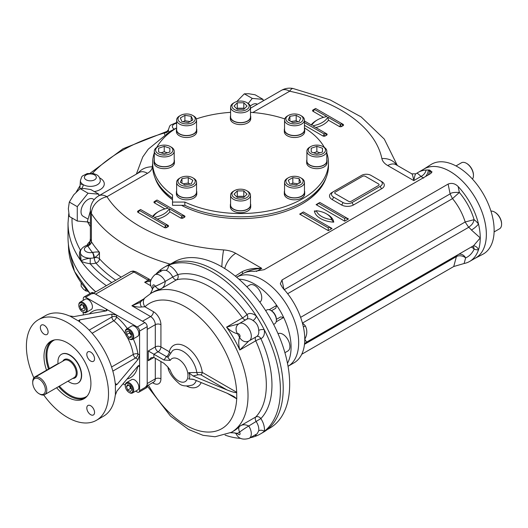 <?xml version="1.0" encoding="UTF-8"?>
<svg xmlns="http://www.w3.org/2000/svg" width="528" height="528" viewBox="0 0 528 528"><rect width="100%" height="100%" fill="white"/><g stroke="black" fill="none" stroke-linecap="round" stroke-linejoin="round"><path stroke-width="0.79" d="M57.988 363.964A2.653 1.531 120 0 0 56.932 364.201L34.881 376.933A2.653 1.531 120 0 0 33.059 379.625M39.758 394.106L39.059 393.703A8.956 5.174 60 0 1 32.723 382.727A8.956 5.174 60 0 1 39.059 379.071A8.956 5.174 60 0 1 45.388 390.04A8.956 5.174 60 0 1 39.059 393.703L39.758 394.106A9.953 5.749 60 0 0 44.735 394.601L74.177 377.599A9.953 5.749 60 0 0 74.177 366.109A9.953 5.749 60 0 0 64.225 360.36L34.782 377.362A9.953 5.749 60 0 1 44.735 383.104A9.953 5.749 60 0 1 44.735 394.601M32.723 382.727L32.723 381.916A9.953 5.749 60 0 1 34.782 377.362M58.06 363.924A16.586 9.577 60 0 1 61.38 354.347A16.586 9.577 60 0 1 77.966 363.924A16.586 9.577 60 0 1 77.966 383.077A16.586 9.577 60 0 1 69.67 382.252A16.586 9.577 60 0 1 68.013 381.163M43.732 394.984A58.06 33.521 -120 0 0 96.485 420.275L103.521 416.209A58.06 33.521 -120 0 0 115.223 395.399L116.985 391.004L138.052 365.93L139.135 365.435L139.583 366.815L139.583 331.056A3.32 1.914 -120 0 0 137.234 326.99L116.589 315.071L111.903 314.134L79.655 319.843L79.655 321.875L78.685 320.588L79.655 319.843M135.696 391.123L137.234 392.007A3.32 1.914 -120 0 0 138.897 392.172L146.52 387.77A3.32 1.914 -120 0 0 147.206 386.252L147.206 326.654A3.32 1.914 -120 0 0 144.863 322.588L93.251 292.796A3.32 1.914 -120 0 0 91.588 292.631L83.965 297.033A3.32 1.914 -120 0 0 83.279 298.551L83.279 300.326M127.288 328.548A38.155 22.031 -120 0 0 116.589 317.005L116.589 315.071L85.622 297.198A3.32 1.914 -120 0 0 83.965 297.033M138.897 392.172A3.32 1.914 -120 0 0 139.583 390.654L139.583 366.815L138.052 365.93M44.233 325.294A5.471 3.161 -120 0 0 41.494 325.024A5.471 3.161 -120 0 0 40.359 327.532A5.471 3.161 -120 0 0 42.748 333.036A5.471 3.161 -120 0 0 46.966 334.508A5.471 3.161 -120 0 0 47.804 330.119A5.471 3.161 -120 0 0 44.233 325.294M94.552 358.816A5.471 3.161 -120 0 0 92.162 353.305A5.471 3.161 -120 0 0 87.945 351.839A5.471 3.161 -120 0 0 86.81 354.347A5.471 3.161 -120 0 0 89.199 359.858A5.471 3.161 -120 0 0 93.416 361.324A5.471 3.161 -120 0 0 94.552 358.816M90.677 414.685A5.471 3.161 -120 0 0 93.416 414.955A5.471 3.161 -120 0 0 93.416 408.632A5.471 3.161 -120 0 0 87.945 405.478A5.471 3.161 -120 0 0 86.81 407.979A5.471 3.161 -120 0 0 90.677 414.685M61.499 354.275A16.586 9.577 60 0 1 74.329 358.565A16.586 9.577 60 0 1 81.649 375.342A16.586 9.577 60 0 1 78.091 383.005M46.543 370.201A33.178 19.153 60 0 1 50.866 341.26A33.178 19.153 60 0 1 84.044 360.413A33.178 19.153 60 0 1 84.044 398.726A33.178 19.153 60 0 1 67.452 397.082A33.178 19.153 60 0 1 56.608 387.743M96.485 420.275A58.06 33.521 -120 0 0 96.485 353.232A58.06 33.521 -120 0 0 38.425 319.711A58.06 33.521 -120 0 0 26.4 346.289A58.06 33.521 -120 0 0 33.865 377.863M112.834 371.118L135.564 357.991A3.32 1.914 120 0 0 137.914 353.932L139.583 354.895L138.052 359.429L116.985 384.496L115.856 384.971L115.223 383.48A58.06 33.521 -120 0 0 79.655 321.875M115.401 394.607L115.401 384.252M123.031 383.803L125.275 385.103M83.279 312.358L83.279 314.952M106.267 310.886L106.267 309.118L107.243 310.193L106.267 310.886L74.026 316.589L69.333 315.916A58.06 33.521 -120 0 0 45.461 315.645L38.425 319.711M79.075 321.334L70.105 316.16M265.663 310.629L266.779 309.982A7.96 4.6 60 0 1 270.758 310.378L270.758 310.378A7.96 4.6 60 0 1 276.388 320.133A7.96 4.6 60 0 1 274.738 323.776L273.623 324.423M271.511 310.814L270.758 310.378L271.511 310.814A6.904 3.986 60 0 1 276.388 319.262L276.388 320.133M129.023 331.241L131.373 334.158L131.373 337.286L129.023 337.498L126.68 334.58L126.68 331.452L129.023 331.241M131.373 335.287L129.492 332.95L129.492 331.822M129.492 332.95L126.68 334.58M131.373 336.138L129.023 337.498M129.023 338.778L129.492 339.049A5.973 3.445 -120 0 0 132.482 339.346A5.973 3.445 -120 0 0 133.393 334.561A5.973 3.445 -120 0 0 129.492 329.294A5.973 3.445 -120 0 0 126.509 329.003A5.973 3.445 -120 0 0 125.268 331.736L125.268 332.277A5.306 3.062 -120 0 0 129.023 338.778A5.306 3.062 -120 0 0 132.779 336.613A5.306 3.062 -120 0 0 129.023 330.112A5.306 3.062 -120 0 0 125.268 332.277M132.482 339.346L137.643 336.362A5.973 3.445 -120 0 0 137.643 329.465A5.973 3.445 -120 0 0 131.67 326.02L126.509 329.003M131.802 389.677L130.442 391.604L127.736 390.04L126.383 386.549L127.736 384.622L130.442 386.186L131.802 389.677M131.525 388.984L130.548 388.417L129.466 385.625M128.726 385.196L126.383 386.549M130.548 388.417L127.736 390.04M129.023 392.41L129.492 392.68A5.973 3.445 -120 0 0 132.482 392.977A5.973 3.445 -120 0 0 133.716 390.245A5.973 3.445 -120 0 0 131.109 384.232A5.973 3.445 -120 0 0 126.509 382.635A5.973 3.445 -120 0 0 125.268 385.367L125.268 385.909A5.306 3.062 -120 0 0 129.023 392.41A5.306 3.062 -120 0 0 132.779 390.245A5.306 3.062 -120 0 0 129.023 383.744A5.306 3.062 -120 0 0 125.268 385.909M132.482 392.977L137.643 390.001A5.973 3.445 -120 0 0 137.643 383.104A5.973 3.445 -120 0 0 131.67 379.652L126.509 382.635M79.801 306.022L81.154 304.095L83.866 305.659L85.219 309.151L83.866 311.078L81.154 309.514L79.801 306.022L82.15 304.669M84.949 308.458L83.972 307.89L82.889 305.098M83.972 307.89L81.154 309.514M82.579 311.962L83.048 312.233A5.973 3.445 -120 0 0 86.031 312.53A5.973 3.445 -120 0 0 87.265 309.791A5.973 3.445 -120 0 0 84.658 303.785A5.973 3.445 -120 0 0 80.058 302.181A5.973 3.445 -120 0 0 78.824 304.92L78.824 305.461A5.306 3.062 -120 0 0 82.579 311.962A5.306 3.062 -120 0 0 86.328 309.791A5.306 3.062 -120 0 0 82.579 303.29A5.306 3.062 -120 0 0 78.824 305.461M86.031 312.53L91.192 309.547A5.973 3.445 -120 0 0 92.426 306.814A5.973 3.445 -120 0 0 89.819 300.802A5.973 3.445 -120 0 0 85.219 299.204L80.058 302.181M193.525 379.427L188.674 378.965L193.057 379.236L227.007 393.182L233.904 396.488L236.689 398.765A1.993 1.148 120 0 0 236.676 398.554M196.271 380.556A19.892 11.484 60 0 1 192.482 385.024C186.061 386.687 181.434 386.054 178.616 383.123C172.174 377.52 168.59 372.141 167.864 367L163.937 363.271L153.892 357.469L148.262 360.716L151.081 357.746L153.892 357.469L153.892 354.215L158.116 351.78L166.465 356.605L163.937 360.017L148.262 350.968L155.298 346.903A3.98 2.297 180 0 1 160.928 346.903L169.283 351.727A23.866 13.781 60 0 1 186.344 346.982A23.866 13.781 60 0 1 202.264 372.392A1.993 1.148 -60 0 1 200.858 374.827L198.106 374.768L193.057 375.982L188.674 372.643L202.264 372.392L236.689 392.264A1.993 1.148 -60 0 1 236.676 392.495C235.534 392.891 232.313 392.04 227.007 389.928L193.057 375.982M168.016 367.237L170.207 370.135L168.043 367.534M198.106 374.768A1.993 1.076 -116.9 0 1 196.819 372.59A19.892 11.484 60 0 0 186.859 354.182A19.892 11.484 60 0 0 172.603 350.605L167.864 357.423L170.207 360.386A13.273 7.663 60 0 1 184.477 365.072A13.273 7.663 60 0 1 184.477 381.935A13.273 7.663 60 0 1 170.207 370.135M163.937 360.017L170.207 360.386M147.206 385.909L170.478 416.084L188.668 429.521L203.049 435.323L215.068 436.762L231.396 432.32A80.289 46.358 60 0 0 231.396 339.61A80.289 46.358 60 0 0 151.107 293.251L145.094 297.726A7.96 6.442 46.8 0 0 145.094 297.726A7.96 6.442 46.8 0 0 144.923 306.781A72.329 41.758 60 0 1 200.62 318.239A72.329 41.758 60 0 1 236.689 392.264L236.768 398.812M188.674 372.643C190.172 375.368 190.172 377.474 188.674 378.965M140.864 301.792A7.96 3.485 46.5 0 0 140.844 301.805L140.844 301.805A7.96 3.485 46.5 0 0 141.517 306.979C139.247 307.322 136.039 306.92 131.901 305.758L143.992 298.775M160.928 324.694A3.98 2.297 0 0 0 155.298 324.694L155.298 346.903A3.98 2.297 60 0 0 158.116 351.78A3.98 2.297 120 0 0 160.928 346.903L160.928 324.694A10.619 6.131 60 0 0 153.424 311.685L144.923 306.781L141.517 306.979M145.101 297.726L139.854 302.518L131.901 305.758L150.605 316.562A6.633 3.828 60 0 1 155.298 324.694L147.206 329.366L147.206 383.539L155.298 378.866L155.298 358.281M151.107 293.251L153.457 291.898A80.289 46.358 60 0 1 160.611 289.034C163.449 287.767 164.993 285.219 165.251 281.384A7.96 0.614 153.1 0 1 155.278 286.275C157.443 288.803 159.225 289.72 160.611 289.034L176.563 279.82A80.289 46.358 60 0 1 242.543 317.915A3.98 2.297 60 0 0 245.777 319.81M150.368 293.693L152.335 289.859L152.262 288.512A7.96 0.62 -33.2 0 1 152.255 288.506A7.96 0.62 -33.2 0 1 153.292 287.404A11.946 6.897 60 0 1 153.298 287.417L150.671 293.509M165.251 281.384A3.98 2.297 60 0 1 165.244 281.378A7.96 0.62 153.2 0 1 155.272 286.255A11.946 6.897 60 0 0 155.278 286.275A84.269 48.655 60 0 0 153.298 287.417A7.96 0.614 -33.1 0 0 152.262 288.512C149.087 284.051 149.945 279.477 154.843 274.791A9.953 5.749 60 0 1 165.244 281.378L172.755 277.042A3.98 2.297 -120 0 0 176.563 279.82A3.98 3.208 -103.9 0 0 177.745 274.606A84.269 48.655 60 0 1 246.992 314.589A13.933 8.045 60 0 1 256.324 316.008A96.215 55.552 60 0 1 264.297 329.822A96.215 55.552 60 0 1 264.297 431.33A96.215 55.552 60 0 1 260.476 433.917A96.215 55.552 60 0 1 256.324 435.937A96.215 55.552 60 0 1 250.298 437.712M230.644 432.742L234.795 432.901L236.075 433.686C238.359 438.669 242.748 440.213 249.249 438.313A9.953 5.749 60 0 0 248.747 426.01C245.296 424.307 242.319 424.373 239.804 426.202C238.511 427.06 238.418 429.053 239.527 432.194A11.946 6.897 60 0 0 239.54 432.208A7.96 0.62 146.8 0 1 248.747 426.01A3.98 2.297 60 0 1 248.747 426.004A7.96 0.614 146.9 0 0 239.527 432.194A84.269 48.655 60 0 1 237.547 433.336A11.946 6.897 60 0 1 237.554 433.356A7.96 0.62 -26.8 0 1 236.082 433.693A7.96 0.62 -26.8 0 0 236.082 433.693A7.96 0.614 -26.9 0 0 237.547 433.336L230.96 432.564M238.841 323.869L226.591 327.122C230.135 330.66 233.785 332.878 237.547 333.769A11.946 6.897 60 0 0 237.554 333.762A7.96 6.475 50.5 0 1 238.128 324.364A7.96 6.475 50.7 0 0 237.547 333.769A84.269 48.655 60 0 1 239.527 337.201A11.946 6.897 60 0 1 239.54 337.194A7.96 6.475 -110.5 0 0 247.962 341.398A7.96 6.475 -110.7 0 1 239.527 337.201C238.418 340.903 238.511 345.173 239.804 350.011L255.757 340.804A80.289 46.358 60 0 1 255.757 416.988A3.98 2.297 60 0 0 256.258 421.674A9.953 5.749 60 0 1 258.707 430.789L257.215 433.719L249.249 438.313M248.747 341.029L239.804 350.011A80.289 46.358 60 0 0 226.591 327.122L242.543 317.915A3.98 0.535 -35.5 0 0 246.992 314.589A3.98 3.234 -129.5 0 1 246.748 319.249M255.796 434.537A3.98 2.666 -69.6 0 1 256.324 435.937A13.933 8.045 60 0 1 254.694 435.171M154.843 274.791L162.802 270.197L166.089 270.369A3.98 2.666 110.4 0 0 168.412 265.254A96.215 55.552 60 0 1 256.324 316.008A3.98 1.861 -51.9 0 1 253.011 320.549C256.615 322.859 258.509 326.146 258.707 330.416A3.98 1.861 171.9 0 1 264.297 329.822A13.933 8.045 60 0 1 260.865 338.613A84.269 48.655 60 0 1 260.865 418.579A13.933 8.045 60 0 1 264.297 431.33A3.98 2.666 9.6 0 0 258.707 430.789M155.885 274.19A96.215 55.552 60 0 1 160.439 269.861A96.215 55.552 60 0 1 164.261 267.274A96.215 55.552 60 0 1 168.412 265.254A13.933 8.045 60 0 1 177.745 274.606L172.755 277.042A9.953 5.749 60 0 0 166.089 270.369M160.288 271.649A13.933 8.045 60 0 1 160.439 269.861A3.98 2.666 -170.4 0 1 161.39 271.016M150.995 285.905L144.665 282.249L150.566 281.081M240.563 438.365A96.215 55.552 60 0 1 225.08 435.112M144.665 282.249L148.183 280.216C149.53 279.2 149.371 279.107 147.715 279.952M153.424 311.685A3.98 2.297 -60 0 1 150.605 316.562L142.514 321.235L95.594 294.149A6.633 3.828 -120 0 0 92.275 293.819M145.834 386.582A6.633 3.828 -120 0 0 147.206 383.539M164.261 267.274L167.072 265.643A96.215 55.552 60 0 1 263.287 321.196A96.215 55.552 60 0 1 263.287 432.293L260.476 433.917M287.483 363.271A51.427 29.693 -120 0 0 283.668 317.473L280.685 316.899L276.705 319.196A50.127 28.941 -120 0 0 276.349 318.496M276.17 321.803L283.668 317.473A51.427 29.693 -120 0 0 276.705 305.402L275.708 308.279L271.412 310.754M288.044 366.28A51.427 29.693 -120 0 0 288.024 306.913A51.427 29.693 -120 0 0 236.617 277.213A51.427 29.693 -120 0 1 288.024 306.913A51.427 29.693 -120 0 1 288.044 366.28M269.207 309.731L276.705 305.402A51.427 29.693 -120 0 0 238.946 279.206M280.685 316.899L276.705 319.196M267.115 429.7L269.808 428.149A95.885 55.361 -120 0 0 284.506 351.311A95.885 55.361 -120 0 0 221.866 266.818A95.885 55.361 -120 0 0 173.93 262.073L171.23 263.63M90.374 210.982L87.351 221.595L90.374 226.651M90.374 223.337L87.351 221.595M335.326 193.664L348.46 201.247A1.993 1.148 0 0 0 351.278 201.247L378.49 185.533A1.993 1.148 0 0 0 378.49 183.909L365.356 176.326A1.993 1.148 0 0 0 362.538 176.326L335.326 192.04A1.993 1.148 0 0 0 335.326 193.664M300.604 184.78A8.626 4.983 180 0 1 288.407 184.78A8.626 4.983 180 0 1 288.407 177.731A8.626 4.983 180 0 1 300.604 177.731A8.626 4.983 180 0 1 300.604 184.78M300.604 177.731L301.541 178.273A9.953 5.749 180 0 1 304.458 182.338A9.953 5.749 180 0 1 301.541 186.404A9.953 5.749 180 0 1 290.697 187.651A9.953 5.749 180 0 1 284.552 182.338A9.953 5.749 180 0 1 287.47 178.273L288.407 177.731M291.007 184.087L292.822 183.044L297.997 183.843M299.112 183.203L299.112 178.596L300.795 182.226L296.188 184.886L289.898 183.916L288.215 180.286L292.822 177.626L299.112 178.596M292.822 183.044L292.822 177.626M304.458 182.338L304.458 192.093A9.953 5.749 180 0 1 301.541 196.152A9.953 5.749 180 0 1 290.697 197.399A9.953 5.749 180 0 1 284.552 192.093L284.552 182.338M240.55 199.142A8.626 4.983 180 0 1 232.577 196.066A8.626 4.983 180 0 1 234.445 190.641A8.626 4.983 180 0 1 246.649 190.641A8.626 4.983 180 0 1 248.516 196.066A8.626 4.983 180 0 1 240.55 199.142M246.649 190.641L247.586 191.182A9.953 5.749 180 0 1 250.503 195.241A9.953 5.749 180 0 1 240.55 200.99A9.953 5.749 180 0 1 230.591 195.241A9.953 5.749 180 0 1 233.508 191.182L234.445 190.641M236.742 196.871L237.29 196.324L243.804 196.324L244.352 196.871M243.804 190.905L247.058 194.159L243.804 197.413L237.29 197.413L234.036 194.159L237.29 190.905L243.804 190.905L243.804 196.324M237.29 196.324L237.29 190.905M250.503 195.241L250.503 204.996A9.953 5.749 180 0 1 240.55 210.745A9.953 5.749 180 0 1 230.591 204.996L230.591 195.241M180.49 184.78A8.626 4.983 180 0 1 180.49 177.731A8.626 4.983 180 0 1 192.687 177.731A8.626 4.983 180 0 1 192.687 184.78A8.626 4.983 180 0 1 180.49 184.78M192.687 177.731L193.624 178.273A9.953 5.749 180 0 1 196.541 182.338A9.953 5.749 180 0 1 190.397 187.651A9.953 5.749 180 0 1 179.553 186.404A9.953 5.749 180 0 1 176.636 182.338A9.953 5.749 180 0 1 179.553 178.273L180.49 177.731M183.097 183.843L188.272 183.044L190.087 184.087M192.878 180.286L191.195 183.916L184.906 184.886L180.299 182.226L181.982 178.596L188.272 177.626L192.878 180.286M188.272 183.044L188.272 177.626M181.982 183.203L181.982 178.596M196.541 182.338L196.541 192.093A9.953 5.749 180 0 1 190.397 197.399A9.953 5.749 180 0 1 179.553 196.152A9.953 5.749 180 0 1 176.636 192.093L176.636 182.338M155.615 150.104A8.626 4.983 180 0 1 158.143 146.579A8.626 4.983 180 0 1 170.339 146.579A8.626 4.983 180 0 1 167.541 154.704A8.626 4.983 180 0 1 155.615 150.104M170.339 146.579L171.277 147.121A9.953 5.749 180 0 1 174.194 151.186A9.953 5.749 180 0 1 164.241 156.935A9.953 5.749 180 0 1 154.288 151.186A9.953 5.749 180 0 1 157.199 147.121L158.143 146.579M161.086 152.81L164.241 151.76L167.396 152.81M169.877 151.985L164.241 153.866L158.598 151.985L158.598 148.223L164.241 146.342L169.877 148.223L169.877 151.985L169.877 148.223M164.241 151.76L164.241 146.342M158.598 151.985L158.598 148.223M154.288 151.186L154.288 160.941A9.953 5.749 180 0 0 164.241 166.683A9.953 5.749 180 0 0 174.194 160.941L174.194 151.186M240.55 101.066A8.626 4.983 180 0 1 246.649 102.524A8.626 4.983 180 0 1 246.649 109.567A8.626 4.983 180 0 1 234.445 109.567A8.626 4.983 180 0 1 234.445 102.524A8.626 4.983 180 0 1 240.55 101.066M246.649 102.524L247.586 103.066A9.953 5.749 180 0 1 250.503 107.131A9.953 5.749 180 0 1 240.55 112.88A9.953 5.749 180 0 1 230.591 107.131A9.953 5.749 180 0 1 233.508 103.066L234.445 102.524M236.742 108.755L237.29 108.207L243.804 108.207L244.352 108.755M237.29 109.303L234.036 106.049L237.29 102.788L243.804 102.788L247.058 106.049L243.804 109.303L237.29 109.303M243.804 108.207L243.804 102.788M237.29 108.207L237.29 102.788M250.503 107.131L250.503 116.886A9.953 5.749 180 0 1 240.55 122.628A9.953 5.749 180 0 1 230.591 116.886L230.591 107.131M325.479 150.104A8.626 4.983 180 0 1 313.553 154.704A8.626 4.983 180 0 1 310.754 146.579A8.626 4.983 180 0 1 322.958 146.579A8.626 4.983 180 0 1 325.479 150.104M322.958 146.579L323.895 147.121A9.953 5.749 180 0 1 326.806 151.186A9.953 5.749 180 0 1 316.853 156.935A9.953 5.749 180 0 1 306.9 151.186A9.953 5.749 180 0 1 309.817 147.121L310.754 146.579M313.705 152.81L316.853 151.76L320.008 152.81M316.853 151.76L316.853 146.342L322.496 148.223L322.496 151.985L316.853 153.866L311.216 151.985L311.216 148.223L316.853 146.342M311.216 151.985L311.216 148.223M322.496 151.985L322.496 148.223M326.806 151.186L326.806 160.941A9.953 5.749 180 0 1 316.853 166.683A9.953 5.749 180 0 1 306.9 160.941L306.9 151.186M301.541 115.969L300.604 115.427A8.626 4.983 180 0 1 300.604 122.47A8.626 4.983 180 0 1 288.407 122.47A8.626 4.983 180 0 1 288.407 115.427A8.626 4.983 180 0 1 300.604 115.427L301.541 115.969A9.953 5.749 180 0 1 304.458 120.034A9.953 5.749 180 0 1 294.505 125.783A9.953 5.749 180 0 1 284.552 120.034A9.953 5.749 180 0 1 287.47 115.969L288.407 115.427M291.007 121.539L296.188 120.734L297.997 121.783M289.898 120.899L289.898 116.292L296.188 115.322L300.795 117.975L299.112 121.612L292.822 122.582L288.215 119.922L289.898 116.292M296.188 120.734L296.188 115.322M304.458 120.034L304.458 129.789A9.953 5.749 180 0 1 298.313 135.095A9.953 5.749 180 0 1 287.47 133.848A9.953 5.749 180 0 1 284.552 129.789L284.552 120.034M179.553 115.969L180.49 115.427A8.626 4.983 180 0 1 192.687 115.427A8.626 4.983 180 0 1 192.687 122.47A8.626 4.983 180 0 1 180.49 122.47A8.626 4.983 180 0 1 180.49 115.427L179.553 115.969A9.953 5.749 180 0 0 176.636 120.034L176.636 129.789A9.953 5.749 180 0 0 182.78 135.095A9.953 5.749 180 0 0 193.624 133.848A9.953 5.749 180 0 0 196.541 129.789L196.541 120.034A9.953 5.749 180 0 1 186.589 125.783A9.953 5.749 180 0 1 176.636 120.034M192.687 115.427L193.624 115.969A9.953 5.749 180 0 1 196.541 120.034M183.097 121.783L184.906 120.734L190.087 121.539M188.272 122.582L181.982 121.612L180.299 117.975L184.906 115.322L191.195 116.292L192.878 119.922L188.272 122.582M191.195 120.899L191.195 116.292M184.906 120.734L184.906 115.322M278.038 333.696A9.953 5.749 60 0 1 285.655 336.554A9.953 5.749 60 0 1 289.905 346.467A9.953 5.749 60 0 1 287.839 351.021L284.915 352.711M246.807 286.711L249.737 285.021A9.953 5.749 60 0 1 254.714 285.516A9.953 5.749 60 0 1 261.175 294.149A9.953 5.749 60 0 1 259.835 302.168M472.448 179.078A9.953 5.749 -120 0 0 473.451 175.481L473.451 174.94A9.293 5.366 -120 0 0 466.877 163.561L466.409 163.291A9.953 5.749 -120 0 0 461.432 162.796L456.001 165.931M473.451 175.481A9.953 5.749 -120 0 0 466.409 163.291M494.109 231.931L499.541 228.796A9.953 5.749 -120 0 0 501.6 224.242L501.6 223.7A9.293 5.366 -120 0 0 495.033 212.322L494.564 212.051A9.953 5.749 -120 0 0 490.948 211.121M501.6 224.242A9.953 5.749 -120 0 0 494.564 212.051M176.636 190.846A10.184 5.881 -0 0 0 176.405 192.093L176.405 193.934A10.184 5.881 -0 0 0 186.589 199.815A10.184 5.881 -0 0 0 196.772 193.934L196.772 192.093A10.184 5.881 -0 0 0 196.541 190.846M176.405 192.093A10.184 5.881 -0 0 0 186.589 197.974A10.184 5.881 -0 0 0 196.772 192.093M284.552 128.535A10.184 5.881 0 0 0 284.321 129.789L284.321 131.63A10.184 5.881 0 0 0 294.505 137.511A10.184 5.881 0 0 0 304.689 131.63L304.689 129.789A10.184 5.881 0 0 0 304.458 128.535M284.321 129.789A10.184 5.881 0 0 0 294.505 135.67A10.184 5.881 0 0 0 304.689 129.789M306.9 159.694A10.184 5.881 0 0 0 306.669 160.941L306.669 162.782A10.184 5.881 0 0 0 309.652 166.94A10.184 5.881 0 0 0 320.753 168.214A10.184 5.881 0 0 0 327.043 162.782L327.043 160.941A10.184 5.881 0 0 0 326.806 159.694M306.669 160.941A10.184 5.881 0 0 0 309.652 165.099A10.184 5.881 0 0 0 320.753 166.373A10.184 5.881 0 0 0 327.043 160.941M230.591 203.749A10.184 5.881 -0 0 0 230.36 204.996L230.36 206.837A10.184 5.881 -0 0 0 240.55 212.718A10.184 5.881 -0 0 0 250.734 206.837L250.734 204.996A10.184 5.881 -0 0 0 250.503 203.749M230.36 204.996A10.184 5.881 -0 0 0 240.55 210.877A10.184 5.881 -0 0 0 250.734 204.996M284.552 190.846A10.184 5.881 0 0 0 284.321 192.093L284.321 193.934A10.184 5.881 0 0 0 294.505 199.815A10.184 5.881 0 0 0 304.689 193.934L304.689 192.093A10.184 5.881 0 0 0 304.458 190.846M284.321 192.093A10.184 5.881 0 0 0 294.505 197.974A10.184 5.881 0 0 0 304.689 192.093M154.288 159.694A10.184 5.881 -0 0 0 154.051 160.941L154.051 162.782A10.184 5.881 -0 0 0 164.241 168.663A10.184 5.881 -0 0 0 174.425 162.782L174.425 160.941A10.184 5.881 -0 0 0 174.194 159.694M154.051 160.941A10.184 5.881 -0 0 0 164.241 166.822A10.184 5.881 -0 0 0 174.425 160.941M176.636 128.535A10.184 5.881 -0 0 0 176.405 129.789L176.405 131.63A10.184 5.881 -0 0 0 186.589 137.511A10.184 5.881 -0 0 0 196.772 131.63L196.772 129.789A10.184 5.881 -0 0 0 196.541 128.535M176.405 129.789A10.184 5.881 -0 0 0 186.589 135.67A10.184 5.881 -0 0 0 196.772 129.789M230.591 115.632A10.184 5.881 0 0 0 230.36 116.886L230.36 118.727A10.184 5.881 0 0 0 236.65 124.159A10.184 5.881 0 0 0 247.751 122.885A10.184 5.881 0 0 0 250.734 118.727L250.734 116.886A10.184 5.881 0 0 0 250.503 115.632M230.36 116.886A10.184 5.881 0 0 0 236.65 122.318A10.184 5.881 0 0 0 247.751 121.044A10.184 5.881 0 0 0 250.734 116.886M81.16 282.77L81.16 286.295L83.457 289.172L85.754 290.888L87.998 291.311M85.754 290.888L85.754 288.73M98.848 195.776L98.848 194.192L90.895 189.598L84.539 188.562L80.104 188.635L73.748 194.792L69.313 202.059L68.35 208.699L69.313 216.447L77.266 221.041L87.496 221.951M94.189 199.663L93.034 198.997A9.953 5.749 120 0 0 88.057 199.485A9.953 5.749 120 0 0 81.556 208.256A9.953 5.749 120 0 0 83.081 216.236L87.8 218.962M80.104 188.635L88.057 193.228L77.266 206.653L77.266 221.041M69.313 202.059L77.266 206.653M98.848 194.192L88.057 193.228M263.069 100.96L263.069 99.376L255.116 94.789L248.761 93.746L244.325 93.826L236.768 101.567M257.374 104.254L257.255 104.181A9.953 5.749 120 0 0 252.278 104.676A9.953 5.749 120 0 0 250.338 106.108M244.325 93.826L252.278 98.413L248.213 103.468M263.069 99.376L252.278 98.413M474.903 258.403A51.447 29.707 -120 0 0 475.068 258.317A51.447 29.707 -120 0 0 483.767 217.312A51.447 29.707 -120 0 0 449.988 171.395A51.447 29.707 -120 0 0 423.634 169.231A51.447 29.707 -120 0 0 423.476 169.33M475.068 258.317L482.757 254.305A51.823 29.918 -120 0 0 491.522 213.008A51.823 29.918 -120 0 0 457.492 166.762A51.823 29.918 -120 0 0 430.954 164.578L423.634 169.231M172.511 198.185A87.919 50.761 180 0 1 152.625 166.03L152.625 162.782A87.919 50.761 180 0 1 154.288 152.968M326.806 152.968A87.919 50.761 180 0 1 328.469 162.782L328.469 166.03A87.919 50.761 180 0 1 278.19 211.906A87.919 50.761 180 0 1 184.859 205.313L172.511 205.313L172.511 194.931A87.919 50.761 180 0 1 152.625 162.782M156.763 147.391A87.919 50.761 180 0 1 176.636 127.921L170.135 131.32L148.276 149.167L142.745 156.981L136.363 174.115M196.35 118.899A87.919 50.761 180 0 1 230.591 112.345M250.503 112.345A87.919 50.761 180 0 1 284.744 118.899M304.458 127.921A87.919 50.761 180 0 1 324.331 147.391M328.469 162.782A87.919 50.761 180 0 1 278.19 208.652A87.919 50.761 180 0 1 184.859 202.059L184.859 205.313M184.859 202.059L172.511 202.059M181.533 205.313A87.094 50.279 0 0 0 302.128 203.887A87.094 50.279 0 0 0 326.119 177.692M154.975 177.692A87.094 50.279 0 0 0 172.511 199.723M301.838 204.059A86.262 49.804 0 0 0 322.978 183.685M158.116 183.685A86.262 49.804 0 0 0 172.511 199.63M111.758 282.572A168.544 97.304 0 0 1 90.189 263.769A13.933 8.045 0 0 0 95.931 263.096A3.98 1.3 75.8 0 1 94.334 257.737L94.334 257.73A3.98 1.201 -106.2 0 0 92.591 252.417L92.433 252.45A3.98 1.129 -102.1 0 1 93.819 257.862A9.953 5.749 0 0 0 94.334 257.737L93.819 257.862A9.953 5.749 0 0 1 90.235 258.218A9.953 5.749 180 0 1 80.401 252.47L81.16 261.175C82.302 259.888 85.331 258.898 90.235 258.218L90.189 263.769C85.774 263.017 82.764 262.152 81.16 261.175A172.524 99.607 0 0 1 68.026 223.054L68.026 237.686A172.524 99.607 0 0 0 95.733 291.826M343.068 125.671A1.657 0.957 0 0 0 343.068 124.318A1.657 0.957 -60 0 1 342.236 124.397A1.657 0.957 -60 0 1 341.893 123.638A1.657 0.957 -120 0 0 343.068 125.671L341.662 126.482A1.657 0.957 60 0 1 340.487 124.45L341.893 123.638L315.619 108.471L314.213 109.283L326.878 116.596A22.559 13.028 0 0 0 311.863 125.261L304.458 120.985M180.721 218.044A1.657 0.957 0 0 0 183.071 218.044A1.657 0.957 60 0 1 181.896 216.011L183.302 215.2L157.027 200.026L155.621 200.838L168.293 208.157A22.559 13.028 0 0 0 153.278 216.823L140.606 209.51L139.201 210.322L165.475 225.489L166.881 224.677L154.216 217.364A22.559 13.028 0 0 0 169.231 208.699L181.896 216.011A1.657 0.957 -60 0 1 180.721 218.044L169.891 211.787L169.231 208.699M92.44 173.362A168.544 97.304 0 0 1 164.399 132.997L167.013 131.366L168.379 129.815A3.98 3.247 -178.8 0 1 164.399 132.997A13.933 8.045 0 0 0 164.677 134.693M90.374 238.471L90.354 239.039C90.605 238.854 89.562 244.259 88.717 244.523L88.717 244.523A3.98 0.673 39.5 0 1 89.727 244.787L90.374 238.286A16.586 9.577 180 0 0 90.374 238.418L90.374 210.243A16.586 9.577 180 0 0 91.397 213.55A158.921 91.753 0 0 0 170.075 264.119M87.648 245.276A3.98 0.673 75.3 0 1 88.262 245.982L87.866 246.088A3.98 1.353 75.2 0 0 86.843 245.487L88.717 244.523M115.764 280.262A162.901 94.05 0 0 1 95.931 263.096A3.98 2.884 138.1 0 0 99.462 258.786A3.98 2.297 -0 0 0 94.334 257.737C97.31 255.981 99.02 254.166 99.462 252.285A158.921 91.753 180 0 1 91.397 241.718A3.98 3.049 -32.5 0 1 89.727 244.787L88.262 245.982M92.591 252.417C95.938 251.863 98.228 251.823 99.462 252.285L99.462 258.786A158.921 91.753 0 0 0 121.189 277.127M72.032 218.018A168.544 97.304 0 0 0 80.381 250.1A3.98 2.323 -120.6 0 0 80.804 250.305M81.055 249.731A13.933 8.045 0 0 0 80.381 250.1C78.883 253.414 79.141 257.103 81.16 261.175A172.524 99.607 0 0 0 106.385 285.674M79.873 188.819L80.401 180.635A9.953 5.749 180 0 0 83.233 184.648L80.401 184.015M81.622 188.483A3.98 2.323 120.6 0 0 83.233 184.648A9.953 5.749 0 0 0 94.109 185.955A9.953 5.749 0 0 0 100.307 180.635C99.924 177.705 98.677 175.745 96.565 174.748L93.41 173.54L87.285 173.547L82.54 175.923L81.688 176.88L80.401 180.635M235.283 276.111L242.194 271.663C247.487 269.056 254.014 267.96 261.776 268.363L235.726 253.321A20.572 11.873 0 0 0 223.628 249.929A142.329 82.177 0 0 1 106.966 196.7L147.484 173.303A16.586 9.577 0 0 0 152.335 166.815A16.586 13.537 -177 0 0 140.488 170.676L137.234 173.613M244.094 272.976C249.143 270.362 255.037 268.825 261.776 268.363L256.436 271.445M242.194 271.663A3.98 1.426 -122.8 0 1 242.438 273.854M425.509 176.537A6.633 3.828 120 0 0 428.281 169.99A51.427 29.693 -120 0 0 426.142 170.029A51.427 29.693 -120 0 0 418.176 172.392A51.427 29.693 -120 0 0 417.173 173.019L415.787 173.831C415.232 174.247 414.572 176.497 413.8 180.589C413.028 176.497 412.361 174.247 411.807 173.831L396.04 164.729A16.586 9.577 120 0 0 387.75 165.554L413.8 180.589L421.007 176.431C418.334 173.91 416.929 172.861 416.783 173.29M471.181 247.084A6.633 5.016 -155.3 0 1 474.164 249.104A6.633 4.409 111 0 0 472.765 246.173M458.575 254.417A6.633 5.405 -113.8 0 1 465.623 257.908A46.451 26.816 -120 0 0 474.164 249.104A18.249 10.534 -120 0 0 478.493 249.81A51.427 29.693 -120 0 0 480.249 237.923A51.427 29.693 -120 0 0 478.493 224.004A6.633 1.399 -38.8 0 1 471.451 230.05L480.249 237.923L473.623 245.678L306.603 342.104L304.768 339.233A51.427 29.693 60 0 1 304.339 345.451A51.427 29.693 60 0 1 303.013 351.12A51.427 29.693 60 0 1 294.122 362.776L288.044 366.287M236.617 277.213L242.695 273.702A51.427 29.693 60 0 1 250.668 271.346A51.427 29.693 60 0 1 252.8 271.306A51.427 29.693 60 0 1 254.153 271.385L264.185 269.676L430.28 173.785L432.029 171.963L429.634 170.069A51.427 29.693 -120 0 0 428.281 169.99L429.469 170.676L429.634 170.069M426.142 170.029A6.633 4.316 -52.8 0 1 421.007 176.431L423.588 178.121M352.216 202.468L380.371 186.212A6.633 3.828 0 0 0 382.312 183.506A6.633 3.828 0 0 0 380.371 180.794L370.986 175.375A6.633 3.828 0 0 0 361.601 175.375L333.445 191.631A6.633 3.828 0 0 0 331.505 194.337A6.633 3.828 0 0 0 333.445 197.05L342.83 202.468A6.633 3.828 0 0 0 352.216 202.468A1.993 1.148 -120 0 0 353.621 204.904L381.777 188.654A8.626 4.983 0 0 0 381.777 181.606L380.384 180.8M284.024 289.799L450.12 193.901C451.15 192.68 454.232 192.205 459.36 192.463L452.522 198.614L287.648 293.713M300.623 317.354L465.188 221.965C462.502 213.457 458.278 205.669 452.522 198.614M465.188 221.965L474.111 219.668C472.989 223.859 471.986 224.624 468.686 227.304L302.438 323.083M459.36 192.463C466.165 200.633 471.082 209.702 474.111 219.668A18.249 10.534 -120 0 1 478.493 224.004A51.427 29.693 -120 0 0 458.146 186.529L459.36 192.463M473.22 245.909A6.633 5.234 -95.1 0 1 478.493 249.81A51.427 29.693 -120 0 1 469.603 261.466A51.427 29.693 -120 0 1 464.125 263.498L453.743 266.515L301.732 354.275M302.438 323.09A11.609 6.706 60 0 1 305.356 325.941C307.461 330.284 307.263 334.712 304.768 339.233A51.427 29.693 60 0 0 304.121 330.957L304.121 330.957A51.427 29.693 60 0 0 303.013 325.314A51.427 29.693 60 0 0 282.665 287.839L280.315 283.813L282.018 279.972L448.114 184.074C451.724 182.681 455.07 183.5 458.146 186.529M305.356 325.941A6.633 1.399 -38.8 0 1 303.362 326.845M316.325 210.731A19.906 11.491 0 0 0 331.808 219.668A19.543 11.286 0 0 0 316.325 210.731L315.467 211.339L314.358 210.962A21.562 12.448 0 0 0 333.749 222.156L331.874 220.051M328.284 227.931L329.696 227.119L303.422 211.946L302.009 212.758L328.284 227.931L328.284 230.637L332.039 228.472L330.383 228.076L329.696 227.119L332.039 228.472M299.666 214.117L301.323 213.721L302.009 212.758L299.666 214.117L328.284 230.637M348.46 218.988L346.804 218.592L346.117 217.635L344.711 218.447L318.437 203.28L319.843 202.468L348.46 218.988L344.711 221.159L344.711 218.447M316.087 204.633L317.744 204.237L318.437 203.28L316.087 204.633L344.711 221.159M304.458 122.615L324.067 133.934L325.472 133.122L312.807 125.803A22.559 13.028 0 0 0 327.815 117.137L340.487 124.45A1.657 0.957 -60 0 1 339.313 126.482A1.657 0.957 0 0 0 341.662 126.482M315.81 127.538A24.222 13.985 0 0 0 328.482 120.226L327.815 117.137M418.176 172.392L424.274 168.868A51.427 29.693 60 0 1 475.702 198.561A51.427 29.693 60 0 1 475.702 257.941L469.603 261.466M95.647 291.872A172.385 99.521 180 0 1 75.359 266.416M68.369 243.969L68.528 247.731A172.069 99.343 0 0 0 90.097 293.489M62.845 361.159A10.619 6.131 60 0 1 74.983 365.647A10.619 6.131 60 0 1 72.798 378.398M87.127 396.112A32.512 18.77 60 0 1 59.42 386.126M49.355 368.577A32.512 18.77 60 0 1 54.674 339.893M85.008 398.092A33.178 19.153 60 0 1 69.452 395.927A33.178 19.153 60 0 1 58.601 386.595M48.536 369.046A33.178 19.153 60 0 1 51.896 340.732M139.583 331.056L147.206 326.654M137.234 326.99L144.863 322.588M85.622 297.198L93.251 292.796M139.583 390.654L147.206 386.252M127.05 379.018A38.155 22.031 -120 0 0 137.848 366.168M138.052 359.429L135.564 357.991A3.32 1.914 60 0 1 133.261 354.473L111.573 366.993M133.261 338.897A38.155 22.031 -120 0 1 137.914 353.932A3.32 1.511 -8.7 0 0 133.261 354.473A34.835 20.11 -120 0 0 127.261 337.247M125.71 334.567A34.835 20.11 -120 0 0 113.797 320.76L92.11 333.28M116.589 317.005A3.32 1.511 -51.3 0 1 113.797 320.76A3.32 1.914 60 0 1 111.903 317.005A3.32 1.914 180 0 1 116.589 317.005M89.173 330.125L111.903 317.005L111.903 314.134M105.963 310.939A38.155 22.031 -120 0 0 89.437 313.863M115.223 383.48L116.985 384.496M227.007 393.182L236.689 398.765A72.329 41.758 60 0 1 203.188 431.64A72.329 41.758 60 0 1 148.421 385.084M200.858 374.827L227.007 389.928M148.262 360.716L148.262 350.968M168.016 356.915A3.98 2.442 -123.3 0 1 166.465 356.605A3.98 2.297 120 0 0 169.283 351.727A3.98 2.798 14.4 0 1 170.168 352.876M201.181 382.569A23.866 13.781 60 0 1 186.727 386.12M152.552 382.701L153.424 383.203A10.619 6.131 60 0 0 160.928 378.866L160.928 361.535M160.928 378.866A3.98 2.297 0 0 0 155.298 378.866A6.633 3.828 60 0 1 153.925 381.909L153.985 381.869M153.292 287.404A1.993 1.148 60 0 1 153.193 284.942A1.993 1.148 60 0 1 155.272 286.255M239.54 432.208A1.993 1.148 60 0 1 239.639 434.669A1.993 1.148 60 0 1 237.554 433.356M237.554 333.762A1.993 1.148 60 0 1 239.639 334.851A1.993 1.148 60 0 1 239.54 337.194M238.128 324.364L239.296 323.552A9.953 5.749 60 0 1 249.249 329.3A9.953 5.749 60 0 1 249.249 340.791L256.753 336.461A9.953 5.749 60 0 0 258.707 330.416M248.747 426.01L260.865 418.579A3.98 3.208 43.9 0 0 255.757 416.988L239.804 426.202A80.289 46.358 60 0 1 233.746 430.96L231.396 432.32M256.707 336.488A3.98 3.234 69.5 0 1 260.865 338.613A3.98 0.535 -24.5 0 0 255.757 340.804A3.98 2.297 -120 0 1 255.73 337.049M153.424 383.203A3.98 2.297 120 0 0 153.285 382.279M239.296 323.552L246.8 319.222A9.953 5.749 60 0 1 253.011 320.549M95.594 294.149L133.954 271.999A3.98 2.297 -60 0 1 135.94 271.808L133.096 271.016L130.634 271.676A6.633 3.828 60 0 1 133.954 271.999L148.183 280.216A6.633 3.828 -120 0 0 150.605 280.837M272.158 311.236A50.127 28.941 -120 0 0 271.729 310.576M333.749 222.156A21.206 12.243 0 0 0 326.997 214.17M316.213 211.101A21.206 12.243 0 0 0 314.358 210.962M396.62 165.066A16.586 13.451 168.3 0 0 381.869 158.565A20.572 11.873 0 0 0 387.75 165.554M381.869 158.565A142.329 82.177 0 0 0 289.674 91.212A16.586 9.577 -120 0 0 281.378 90.387L250.503 108.22M252.773 112.517L289.674 91.212A16.586 4.673 -78 0 1 293.119 88.526A16.586 16.586 0 0 0 281.378 90.387M152.625 163.918A88.249 50.952 0 0 0 152.335 166.815M326.647 135.148A1.657 0.957 0 0 0 326.647 133.795L325.472 133.122A1.657 0.957 -120 0 0 326.647 135.148L325.235 135.96A1.657 0.957 60 0 1 324.067 133.934A1.657 0.957 -60 0 1 322.892 135.96A1.657 0.957 0 0 0 325.235 135.96M304.458 125.321L322.892 135.96M316.932 120.186A24.222 13.985 0 0 0 311.203 124.879M313.038 111.309A1.657 0.957 120 0 0 314.213 109.283L313.038 109.956A1.657 0.957 0 0 0 313.038 111.309L323.512 117.361M343.068 124.318L341.893 123.638M328.482 120.226L339.313 126.482M154.447 202.871A1.657 0.957 120 0 0 155.621 200.838L154.447 201.518A1.657 0.957 0 0 0 154.447 202.871L164.927 208.923M184.477 215.873L183.302 215.2A1.657 0.957 -120 0 0 184.477 217.232A1.657 0.957 0 0 0 184.477 215.873A1.657 0.957 -60 0 1 183.652 215.959A1.657 0.957 -60 0 1 183.302 215.2L183.652 215.959M183.071 218.044L184.477 217.232M157.225 219.1A24.222 13.985 0 0 0 169.891 211.787M168.056 225.357L166.881 224.677A1.657 0.957 -120 0 0 168.056 226.71A1.657 0.957 0 0 0 168.056 225.357A1.657 0.957 -60 0 1 167.224 225.436A1.657 0.957 -60 0 1 166.881 224.677L167.224 225.436M138.026 212.355A1.657 0.957 120 0 0 139.201 210.322L138.026 211.002A1.657 0.957 0 0 0 138.026 212.355L164.3 227.522A1.657 0.957 0 0 0 166.65 227.522L168.056 226.71M158.341 211.748A24.222 13.985 0 0 0 152.612 216.44M333.432 191.638L332.039 192.443A8.626 4.983 0 0 0 332.039 199.485L341.425 204.904A8.626 4.983 0 0 0 353.621 204.904M174.233 129.096A5.973 3.445 180 0 1 172.524 125.789A5.973 3.445 180 0 1 176.636 123.281M168.379 129.769A9.953 5.749 0 0 0 168.379 129.842A9.953 5.749 0 0 0 169.072 131.941M94.354 191.591A13.933 8.045 0 0 0 103.95 185.638A13.933 8.045 0 0 0 99.647 177.89M90.044 241.415A20.572 11.873 0 0 0 86.935 245.467M92.433 252.45A5.973 3.445 180 0 1 84.836 250.543A5.973 3.445 180 0 1 87.866 246.088A162.901 94.05 180 0 0 92.433 252.45M94.578 174.946A5.973 3.445 180 0 1 91.898 180.715A5.973 3.445 180 0 1 84.586 176.491A5.973 3.445 180 0 1 94.578 174.946M139.102 172.531A16.586 9.577 60 0 1 139.187 172.484L98.67 195.875A16.586 9.577 -120 0 1 106.966 196.7A16.586 12.712 147.5 0 0 91.397 213.55L91.397 241.718A16.586 9.577 180 0 1 90.374 238.418M306.075 342.467L459.103 254.113A39.811 22.988 -120 0 0 460.066 253.499M464.125 263.498L465.623 257.908A6.633 4.693 15 0 0 456.397 256.601L453.743 266.515M457.116 255.262A6.633 3.828 -120 0 0 456.397 256.601L304.735 344.164M431.152 173.184A6.633 4.693 -165 0 0 429.469 170.676A6.633 3.828 -60 0 1 428.307 174.92M381.777 188.654A1.993 1.148 60 0 1 380.371 186.212M342.83 202.468A1.993 1.148 -60 0 1 341.425 204.904M333.445 197.05A1.993 1.148 -60 0 1 332.039 199.485M465.155 222.05L468.686 227.304A11.609 6.706 -120 0 1 471.451 230.05M448.114 184.074L450.12 193.901L452.423 198.581M282.018 279.972L283.906 289.199M155.278 201.604L155.621 200.838A1.657 0.957 60 0 1 155.278 201.604A1.657 0.957 60 0 1 154.447 201.518M138.857 211.081L139.201 210.322A1.657 0.957 60 0 1 138.857 211.081A1.657 0.957 60 0 1 138.026 211.002M166.65 227.522A1.657 0.957 60 0 1 165.475 225.489A1.657 0.957 -60 0 1 164.3 227.522M326.647 133.795A1.657 0.957 -60 0 1 325.816 133.881A1.657 0.957 -60 0 1 325.472 133.122L325.816 133.881M313.87 110.042L314.213 109.283A1.657 0.957 60 0 1 313.87 110.042A1.657 0.957 60 0 1 313.038 109.956M224.723 268.534A16.586 9.577 -60 0 1 235.726 253.321M139.187 172.484L139.187 172.484A16.586 9.577 60 0 1 147.484 173.303M221.819 266.792A16.586 1.61 -86 0 1 223.628 249.929M68.528 247.731L74.507 271.385L90.05 293.515M247.962 341.398L249.249 340.791M150.797 280.038L135.94 271.808M93.654 293.027L130.634 271.676M147.206 385.783L153.925 381.909M176.636 122.509L170.524 125.129L169.666 126.086L168.379 129.842M167.013 131.366L123.09 148.724L90.182 173.21M86.843 245.487C86.117 245.322 80.124 248.021 80.401 252.47M68.026 223.054L68.772 213.589M76.23 192.04L79.748 186.193M415.787 173.831L411.807 173.831M304.339 345.451C304.227 344.5 304.986 343.385 306.603 342.104L306.603 342.104M98.67 195.875A16.586 16.586 0 0 0 90.374 210.243M293.119 88.526L330.139 99.898L361.205 116.952L384.285 139.082L397.353 165.488"/></g></svg>
